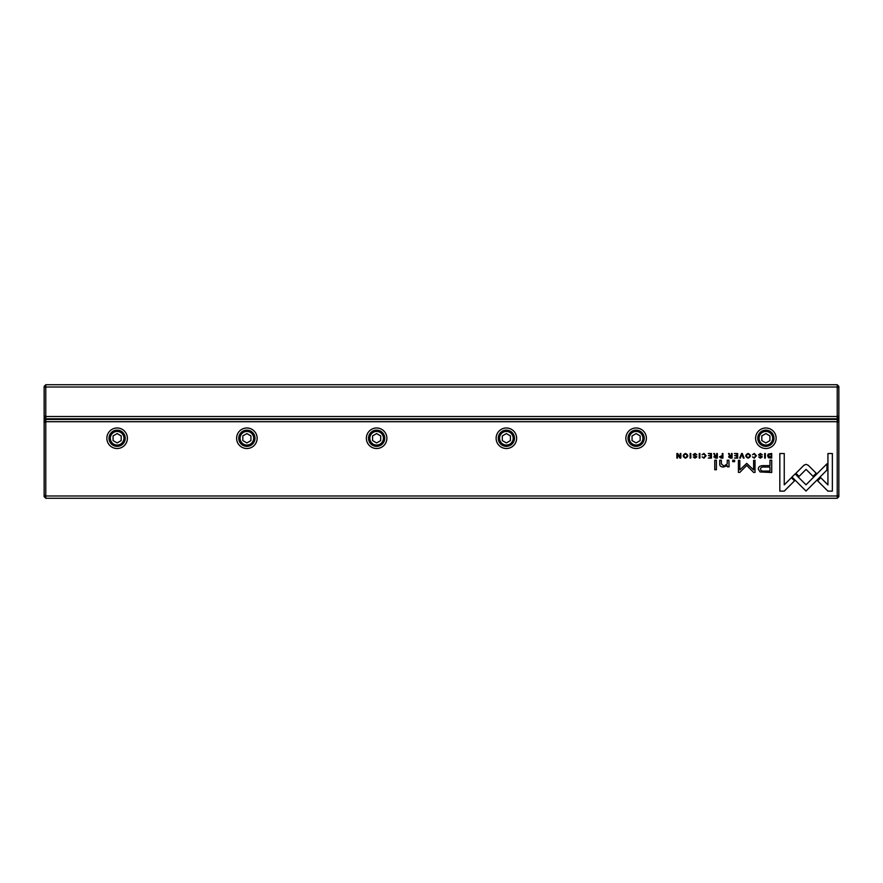 <?xml version="1.0" encoding="UTF-8"?>
<svg xmlns="http://www.w3.org/2000/svg" width="883" height="883" viewBox="0 0 883 883"><rect width="100%" height="100%" fill="white"/><g stroke="black" fill="none" stroke-linecap="round" stroke-linejoin="round"><path stroke-width="1.32" d="M45.773 384.734L837.227 384.734L837.227 387.008L45.773 387.008L45.773 416.522L837.227 416.522L837.227 387.008L838.85 387.681L838.85 496.643L837.227 498.266L45.773 498.266L45.773 495.992L837.227 495.992L837.227 421.71L45.773 421.71L45.773 495.992L44.15 495.319L44.15 386.357L45.773 384.734L45.773 387.008L44.15 387.681M838.85 417.173L837.227 418.796L45.773 418.796L45.773 419.447L837.227 419.447L837.227 416.522L838.85 415.849M837.227 384.734L838.85 386.357L838.85 387.681M44.15 415.849L45.773 416.522L45.773 418.796L44.15 417.173M768.486 457.692L771.72 458.089L771.72 453.509L768.232 454.05L767.603 455.738L768.486 457.692M719.49 456.831L721.157 458.089L722.923 458.089L722.923 453.509L722.25 453.509L722.25 455.518L719.49 456.831M713.872 456.897L715.561 458.089L717.36 458.089L717.36 453.509L716.676 453.509L716.676 455.573L714.8 455.109L714.49 453.509L713.762 453.509L714.811 455.816L713.872 456.897M754.292 453.432L752.437 454.745L754.292 453.961L755.682 455.794L754.292 457.681L752.448 456.886L754.225 458.167L756.411 455.771L754.292 453.432M808.133 465.198L806.08 464.359L803.994 465.198L795.925 473.277L799.06 476.412L806.069 469.392L813.055 476.345L816.19 473.211L808.133 465.198M742.316 453.509L741.565 453.509L739.667 458.089L740.395 458.089L741.908 454.215L743.32 458.089L744.082 458.089L742.316 453.509M737.658 458.089L737.658 453.509L734.446 453.509L736.985 454.05L736.985 455.617L734.612 455.617L736.985 456.158L736.985 457.549L734.501 458.089L737.658 458.089M728.596 456.897L730.285 458.089L732.084 458.089L732.084 453.509L731.4 453.509L731.4 455.573L729.524 455.109L729.215 453.509L728.486 453.509L729.535 455.816L728.596 456.897M695.031 453.972L696.93 454.844L695.009 453.432L693.089 454.822L696.157 456.908L695.02 457.659L693.254 456.952L694.954 458.167L696.875 456.864L693.795 454.767L695.031 453.972M729.06 466.842L728.916 460.22L727.239 460.22L727.239 463.884L723.961 466.114L721.378 463.939L721.378 460.22L719.733 460.22L719.733 464.138C719.722 466.047 721.003 466.997 723.574 466.997L727.305 465.694L727.415 466.842L729.06 466.842M795.13 473.906L791.963 476.997L806.013 491.058L826.93 470.109L826.93 463.84L806.013 484.789L795.13 473.906M716.4 469.723L716.4 460.22L714.755 460.22L714.755 469.723L716.4 469.723M760.462 453.972L762.36 454.844L760.44 453.432L758.519 454.822L761.576 456.908L760.44 457.659L758.685 456.952L760.384 458.167L762.305 456.864L759.225 454.767L760.462 453.972M685.484 453.432C682.427 454.999 682.427 456.577 685.484 458.167C688.552 456.577 688.552 454.999 685.484 453.432C682.427 454.999 682.427 456.577 685.484 458.167M765.87 427.99A10.276 10.276 0 0 1 774.766 443.387A10.276 10.276 0 0 1 756.974 443.387A10.276 10.276 0 0 1 765.87 427.99M636.124 427.99A10.276 10.276 0 0 1 645.02 443.387A10.276 10.276 0 0 1 627.228 443.387A10.276 10.276 0 0 1 636.124 427.99M506.378 427.99A10.276 10.276 0 0 1 515.264 443.387A10.276 10.276 0 0 1 497.482 443.387A10.276 10.276 0 0 1 506.378 427.99M376.622 427.99A10.276 10.276 0 0 1 385.518 443.387A10.276 10.276 0 0 1 367.736 443.387A10.276 10.276 0 0 1 376.622 427.99M246.876 427.99A10.276 10.276 0 0 1 255.772 443.387A10.276 10.276 0 0 1 237.98 443.387A10.276 10.276 0 0 1 246.876 427.99M117.13 427.99A10.276 10.276 0 0 1 126.026 443.387A10.276 10.276 0 0 1 108.234 443.387A10.276 10.276 0 0 1 117.13 427.99M703.961 453.432L702.106 454.745L703.961 453.961L705.362 455.794L703.961 457.681L702.117 456.886L703.906 458.167L706.08 455.771L703.961 453.432M711.466 458.089L711.466 453.509L708.254 453.509L710.793 454.05L710.793 455.617L708.42 455.617L710.793 456.158L710.793 457.549L708.309 458.089L711.466 458.089M827.901 491.125L832.36 491.125L832.36 453.531L827.934 453.531L827.934 484.899L820.771 477.736L817.636 480.86L827.901 491.125M748.1 453.432C745.031 454.999 745.031 456.577 748.1 458.167C751.157 456.577 751.157 454.999 748.1 453.432C745.031 454.999 745.031 456.577 748.1 458.167M734.645 461.666L734.645 460.22L732.724 460.22L732.724 461.666L734.645 461.666M680.859 458.089L680.859 453.509L680.23 453.509L680.23 457.394L677.702 453.509L676.875 453.509L676.875 458.089L677.482 458.089L677.482 454.348L679.899 458.089L680.859 458.089M765.34 453.509L764.656 453.509L764.656 458.089L765.34 458.089L765.34 453.509M690.793 453.509L690.12 453.509L690.12 458.089L690.793 458.089L690.793 453.509M746.709 463.376L739.811 469.899L739.811 460.33L738.409 460.33L738.409 472.416L739.811 472.416L746.709 465.396L753.607 472.416L755.02 472.416L755.02 460.33L753.618 460.33L753.618 469.911L746.709 463.376M760.131 471.952L771.731 472.515L771.731 460.22L769.976 460.22L769.976 465.639L764.546 465.639C760.318 465.429 758.243 466.61 758.331 469.193L760.131 471.952M699.91 453.509L699.226 453.509L699.226 458.089L699.91 458.089L699.91 453.509M779.821 491.125L784.247 491.125L794.512 480.86L791.378 477.725L784.247 484.855L784.247 453.531L779.821 453.531L779.821 491.125M45.773 498.266L44.15 496.643L44.15 495.319M117.13 446.368A8.113 8.113 0 0 1 110.11 434.204A8.113 8.113 0 0 1 124.161 434.204A8.113 8.113 0 0 1 117.13 446.368M117.13 445.065A6.81 6.81 0 0 0 123.035 434.855A6.81 6.81 0 0 0 111.236 434.855A6.81 6.81 0 0 0 117.13 445.065M113.079 435.915L113.079 440.595L117.13 442.935L121.192 440.595L121.192 435.915L117.13 433.575L113.079 435.915M246.876 446.368A8.113 8.113 0 0 1 239.856 434.204A8.113 8.113 0 0 1 253.907 434.204A8.113 8.113 0 0 1 246.876 446.368M246.876 445.065A6.81 6.81 0 0 0 252.781 434.855A6.81 6.81 0 0 0 240.982 434.855A6.81 6.81 0 0 0 246.876 445.065M242.825 435.915L242.825 440.595L246.876 442.935L250.938 440.595L250.938 435.915L246.876 433.575L242.825 435.915M376.622 446.368A8.113 8.113 0 0 1 369.602 434.204A8.113 8.113 0 0 1 383.652 434.204A8.113 8.113 0 0 1 376.622 446.368M376.622 445.065A6.81 6.81 0 0 0 382.527 434.855A6.81 6.81 0 0 0 370.728 434.855A6.81 6.81 0 0 0 376.622 445.065M372.571 435.915L372.571 440.595L376.622 442.935L380.683 440.595L380.683 435.915L376.622 433.575L372.571 435.915M506.378 446.368A8.113 8.113 0 0 1 499.348 434.204A8.113 8.113 0 0 1 513.398 434.204A8.113 8.113 0 0 1 506.378 446.368M506.378 445.065A6.81 6.81 0 0 0 512.272 434.855A6.81 6.81 0 0 0 500.473 434.855A6.81 6.81 0 0 0 506.378 445.065M502.317 435.915L502.317 440.595L506.378 442.935L510.429 440.595L510.429 435.915L506.378 433.575L502.317 435.915M636.124 446.368A8.113 8.113 0 0 1 629.093 434.204A8.113 8.113 0 0 1 643.144 434.204A8.113 8.113 0 0 1 636.124 446.368M636.124 445.065A6.81 6.81 0 0 0 642.018 434.855A6.81 6.81 0 0 0 630.219 434.855A6.81 6.81 0 0 0 636.124 445.065M632.062 435.915L632.062 440.595L636.124 442.935L640.175 440.595L640.175 435.915L636.124 433.575L632.062 435.915M765.87 446.368A8.113 8.113 0 0 1 758.839 434.204A8.113 8.113 0 0 1 772.89 434.204A8.113 8.113 0 0 1 765.87 446.368M765.87 445.065A6.81 6.81 0 0 0 771.764 434.855A6.81 6.81 0 0 0 759.965 434.855A6.81 6.81 0 0 0 765.87 445.065M761.808 435.915L761.808 440.595L765.87 442.935L769.921 440.595L769.921 435.915L765.87 433.575L761.808 435.915M838.85 422.383L837.227 421.71L837.227 419.447L838.85 421.07M44.15 421.07L45.773 419.447L45.773 421.71L44.15 422.383M837.227 498.266L837.227 495.992L838.85 495.319M685.495 457.659C683.387 456.423 683.387 455.186 685.495 453.961C683.387 455.186 683.387 456.423 685.495 457.659C687.592 456.434 687.592 455.198 685.495 453.961M748.1 457.659C746.003 456.423 746.003 455.186 748.1 453.961C746.003 455.186 746.003 456.423 748.1 457.659C750.208 456.434 750.208 455.198 748.1 453.961M730.407 456.136L729.325 456.831L731.4 457.515L731.4 456.136L730.407 456.136M764.766 467.052C761.952 466.809 760.561 467.471 760.594 469.072C760.55 470.661 761.941 471.334 764.766 471.081L769.976 471.081L769.976 467.052L764.766 467.052M715.683 456.136L714.601 456.831L716.676 457.515L716.676 456.136L715.683 456.136M721.268 456.081L720.219 456.82L722.25 457.56L722.25 456.081L721.268 456.081M769.954 454.05L768.32 455.738L771.036 457.593L771.036 454.05L769.954 454.05"/></g></svg>

